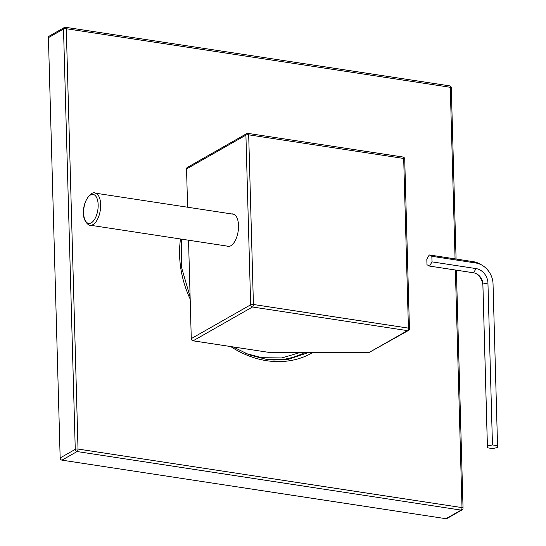 <?xml version="1.0" encoding="UTF-8"?>
<svg xmlns="http://www.w3.org/2000/svg" width="546" height="546" viewBox="0 0 546 546"><rect width="100%" height="100%" fill="white"/><g stroke="black" fill="none" stroke-linecap="round" stroke-linejoin="round"><path stroke-width="0.82" d="M191.277 338.622L250.655 304.798A2.027 1.665 60.3 0 0 252.47 306.995L407.473 330.63A2.027 0.969 98.7 0 0 408.428 328.126A2.027 0.628 -1.6 0 1 409.445 328.644L404.709 158.975A2.027 0.628 -1.6 0 0 403.685 158.456A2.027 0.969 -81.3 0 0 402.989 157.023L247.98 133.388A2.027 0.969 -81.3 0 1 248.683 134.821A2.027 0.628 178.4 0 0 245.912 135.128L250.655 304.798A2.027 0.628 178.4 0 1 253.419 304.491L408.428 328.126L403.685 158.456L248.683 134.821L253.419 304.491A2.027 0.969 98.7 0 1 252.47 306.995L193.093 340.82A2.027 1.665 -119.7 0 1 191.277 338.622L188.534 240.213M193.093 340.82L269.028 352.395L369.164 352.45L408.422 330.466A2.027 2.027 0 0 0 409.445 328.644M186.541 168.953A2.027 1.665 -119.7 0 1 187.298 167.458L246.669 133.633A2.027 1.665 60.3 0 0 245.912 135.128L186.541 168.953L187.612 207.227M226.706 246.034A16.435 7.869 -81.3 0 0 227.894 246.417A16.435 7.869 -81.3 0 0 230.808 245.782A16.435 7.869 -81.3 0 0 238.465 228.412A16.435 7.869 -81.3 0 0 232.849 213.916A16.435 7.869 -81.3 0 0 231.6 213.93M492.465 444.942L497.549 445.713L497.577 447.536L492.519 448.58L487.435 447.809L487.407 445.986L492.465 444.942L487.94 282.985A13.309 10.927 60.3 0 0 476.044 268.584L432.009 261.868L431.852 256.299L429.258 254.948L426.815 259.166L426.972 264.735L429.565 266.079L432.009 261.868M497.549 445.713L493.031 283.756A19.165 15.738 60.3 0 0 482.473 265.479A19.165 15.738 60.3 0 0 475.887 263.015L431.852 256.299M487.407 445.986L482.882 284.029A10.374 8.518 60.3 0 0 477.17 274.133A10.374 8.518 60.3 0 0 473.6 272.795L429.565 266.079M487.435 447.809L482.91 285.851A13.309 10.927 60.3 0 0 476.412 273.71M482.473 265.479L480.883 264.51A22.093 18.141 60.3 0 0 473.293 261.664L429.258 254.948M48.423 37.64A2.027 1.665 -119.7 0 1 49.181 36.145L64.271 27.546A2.027 1.665 60.3 0 0 63.513 29.04L48.423 37.64L60.162 457.951A2.027 1.665 -119.7 0 0 61.978 460.148L445.966 518.7A2.027 1.665 -119.7 0 0 446.915 518.536L462.012 509.937A2.027 2.027 0 0 0 463.035 508.114L456.388 270.174M455.071 258.886L450.273 87.285A2.027 0.969 -81.3 0 0 449.576 85.852L65.581 27.3A2.027 2.027 0 0 0 64.271 27.546A2.027 1.665 60.3 0 1 65.227 27.375M65.581 27.3A2.027 0.969 -81.3 0 1 66.284 28.733L450.273 87.285A2.027 0.628 -1.6 0 1 451.296 87.797A2.027 2.027 0 0 0 449.576 85.852M60.162 457.951L75.259 449.351A2.027 1.665 60.3 0 0 77.075 451.549A2.027 0.969 98.7 0 0 78.023 449.051A2.027 0.628 178.4 0 0 75.259 449.351L63.513 29.04A2.027 0.628 178.4 0 1 66.284 28.733L78.023 449.051L462.012 507.603A2.027 0.628 -1.6 0 1 463.035 508.114M455.378 270.017L462.012 507.603A2.027 0.969 98.7 0 1 461.063 510.1L445.966 518.7M308.838 352.45A95.379 78.317 60.3 0 0 308.893 352.416L288.445 359.275L266.032 359.282L249.324 354.88L233.162 346.928M247.625 133.47A2.027 1.665 60.3 0 0 246.669 133.633A2.027 2.027 0 0 1 247.98 133.388M408.422 330.466A2.027 1.665 60.3 0 1 407.473 330.63L369.164 352.45M98.157 204.757A14.653 7.016 -81.3 0 0 90.499 194.977A14.653 7.016 -81.3 0 0 83.62 213.042A14.653 7.016 -81.3 0 0 91.278 222.823A14.653 7.016 -81.3 0 0 98.157 204.757M100.655 204.573A16.237 7.774 -81.3 0 0 95.052 193.113C93.27 190.602 82.774 198.812 83.531 213.233C82.999 221.075 89.121 226.092 90.158 225.211A16.237 7.774 -81.3 0 0 100.655 204.573M482.91 285.851L482.882 284.029L487.94 282.985M475.887 263.015L473.293 261.664M473.6 272.795L476.044 268.584M313.029 352.423A97.406 79.989 -119.7 0 1 266.735 360.715A97.406 79.989 -119.7 0 1 230.699 346.553M190.179 299.099A97.406 79.989 -119.7 0 1 180.494 238.984M462.012 509.937A2.027 1.665 60.3 0 1 461.063 510.1L77.075 451.549L61.978 460.148M304.798 352.416A93.352 76.652 -119.7 0 1 272.645 359.998M299.153 353.009L299.979 352.416A91.319 74.986 -119.7 0 1 299.167 353.003M404.709 158.975A2.027 2.027 0 0 0 402.989 157.023M229.143 246.403L90.158 225.211M234.036 214.305L95.052 193.113M456.081 259.043L451.296 87.797M190.11 296.84L181.695 267.943L181.6 239.155M300.43 352.416L281.934 357.923L261.903 357.719L245.707 353.433M181.402 240.547L181.654 239.162"/></g></svg>
